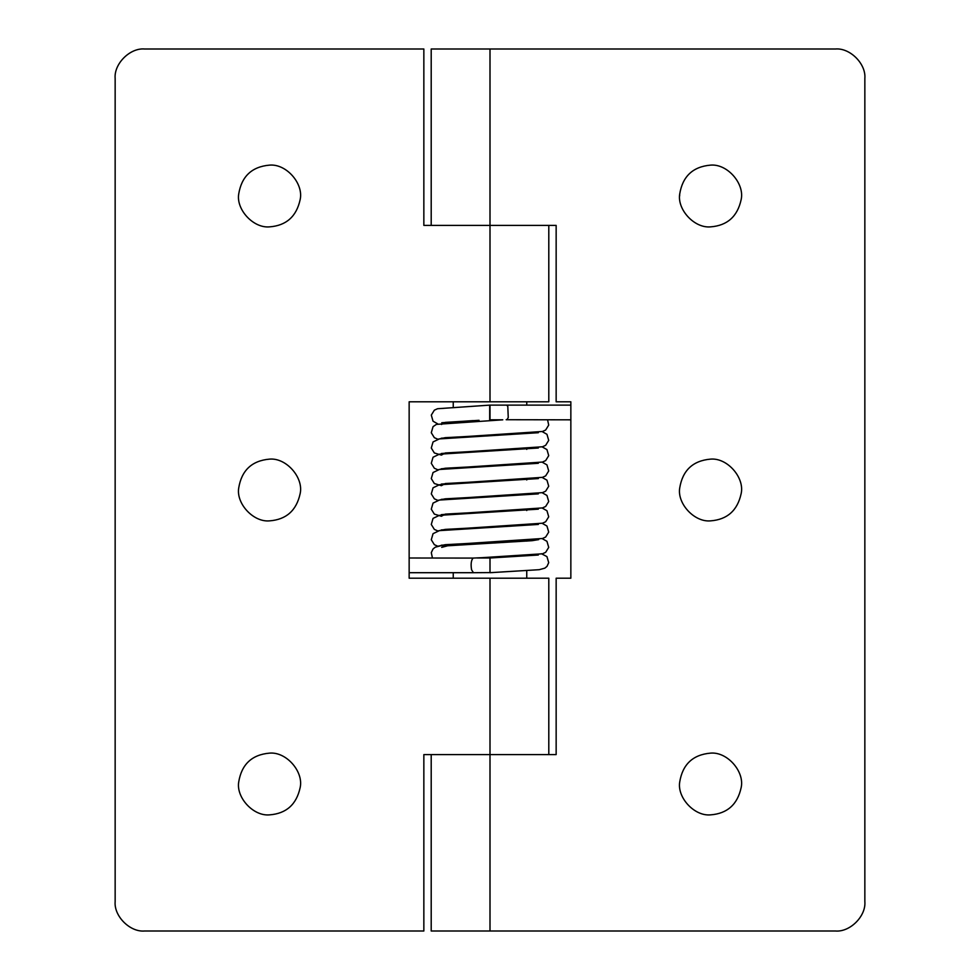<?xml version="1.0" encoding="UTF-8"?>
<svg xmlns="http://www.w3.org/2000/svg" width="980" height="980" viewBox="0 0 980 980"><rect width="100%" height="100%" fill="white"/><g stroke="black" fill="none" stroke-linecap="round" stroke-linejoin="round"><path stroke-width="1.47" d="M513.287 556.273L473.071 558.086L409.15 558M570.85 419.82L506.17 419.722M542.148 538.596L546.95 541.315L548.714 547.391L545.664 552.328L542.504 553.786L477.223 558L490 558L490 572.7L539.208 569.686L544.819 568.167L547.012 566.379L548.714 562.655L546.938 556.591L541.389 553.712M506.93 419.722L508.252 417.566L507.787 406.21L506.55 405.12L490 405.12L490 419.82L502.777 419.82M489.694 405.647L489.682 419.832L489.694 405.647M269.5 165.13C251.872 166.698 241.595 176.363 238.691 194.114C236.143 209.671 253.391 228.377 269.5 226.87C286.233 225.621 296.45 216.556 300.15 199.638C303.8 183.762 286.405 163.55 269.5 165.13M269.5 226.87C286.233 225.621 296.45 216.556 300.15 199.638M269.5 459.13C251.872 460.698 241.595 470.363 238.691 488.113C236.143 503.671 253.391 522.377 269.5 520.87C286.233 519.62 296.45 510.555 300.15 493.638C303.8 477.762 286.405 457.55 269.5 459.13M269.5 520.87C286.233 519.62 296.45 510.555 300.15 493.638M269.5 753.13C251.872 754.698 241.595 764.363 238.691 782.114C236.143 797.671 253.391 816.377 269.5 814.87C286.233 813.62 296.45 804.556 300.15 787.638C303.8 771.762 286.405 751.55 269.5 753.13M269.5 814.87C286.233 813.62 296.45 804.556 300.15 787.638M490 401.8L490 225.4L431.2 225.4L431.2 49L490 49L490 225.4L548.8 225.4L548.8 401.8L409.15 401.8L409.15 578.2L548.8 578.2L548.8 754.6L490 754.6L556.15 754.6L556.15 578.2L570.85 578.2L570.85 401.8L556.15 401.8L556.15 225.4L423.85 225.4L423.85 49L144.55 49C130.009 47.689 113.839 63.859 115.15 78.4C113.839 63.859 130.009 47.689 144.55 49M144.55 931C130.009 932.311 113.839 916.141 115.15 901.6C113.839 916.141 130.009 932.311 144.55 931L423.85 931L423.85 754.6L490 754.6L490 931L835.45 931C849.991 932.311 866.161 916.141 864.85 901.6C866.161 916.141 849.991 932.311 835.45 931M115.15 78.4L115.15 901.6M710.5 165.13C692.872 166.698 682.595 176.363 679.691 194.114C677.143 209.671 694.391 228.377 710.5 226.87C727.234 225.621 737.45 216.556 741.149 199.638C744.8 183.762 727.405 163.55 710.5 165.13M679.691 194.114L679.63 196M710.5 226.87C727.234 225.621 737.45 216.556 741.149 199.638M710.5 459.13C692.872 460.698 682.595 470.363 679.691 488.113C677.143 503.671 694.391 522.377 710.5 520.87C727.234 519.62 737.45 510.555 741.149 493.638C744.8 477.762 727.405 457.55 710.5 459.13M710.5 520.87C727.234 519.62 737.45 510.555 741.149 493.638M710.5 753.13C692.872 754.698 682.595 764.363 679.691 782.114C677.143 797.671 694.391 816.377 710.5 814.87C727.234 813.62 737.45 804.556 741.149 787.638C744.8 771.762 727.405 751.55 710.5 753.13M710.5 814.87C727.234 813.62 737.45 804.556 741.149 787.638M490 931L431.2 931L431.2 754.6L490 754.6L490 578.2M864.85 78.4C866.161 63.859 849.991 47.689 835.45 49C849.991 47.689 866.161 63.859 864.85 78.4L864.85 901.6M490 49L835.45 49M473.071 558.086C471.172 560.303 470.67 564.198 471.564 569.772L473.45 572.7L409.15 572.7M432.437 558L431.298 552.659L433.038 548.971L435.243 547.207L440.963 545.688L538.694 539.613L532.067 540.691L447.627 545.787L441.662 547.379M479.049 420.31L445.288 422.38L441.49 424.487M513.287 433.969L445.288 437.668L438.611 439.052M513.287 449.257L445.288 452.956L441.49 455.063M513.287 464.545L445.288 468.244L438.611 469.628M513.287 479.833L445.288 483.532L441.49 485.639M513.287 495.121L445.288 498.82L438.611 500.204M513.287 510.409L445.288 514.108L441.49 516.215M513.287 525.697L445.288 529.396L438.611 530.78M513.287 540.985L445.288 544.684L438.611 546.068M492.965 572.565L473.45 572.7M506.55 405.12L570.85 405.12M489.682 405.132L437.509 408.734L434.336 410.179L431.298 415.116L433.038 421.204L437.852 423.936M441.306 438.207L542.504 431.482L545.664 430.024L548.714 425.087L547.563 419.82M437.852 439.224L434.336 437.668L431.286 432.731L433.05 426.655L436.406 424.377L502.765 419.82M441.306 453.495L542.504 446.77L545.664 445.312L548.714 440.375L546.95 434.299L542.148 431.58M441.416 455.112L434.336 452.956L431.286 448.019L433.05 441.943L439.383 438.905L538.339 432.719M441.306 468.783L542.504 462.058L545.664 460.6L548.714 455.663L546.95 449.587L542.148 446.868M437.852 469.8L434.336 468.244L431.286 463.307L433.05 457.231L439.383 454.193L538.339 448.007M441.306 484.071L542.504 477.346L545.664 475.888L548.714 470.951L546.95 464.875L542.148 462.156M441.416 485.688L434.336 483.532L431.286 478.595L433.05 472.519L439.383 469.481L538.339 463.295M441.306 499.359L542.504 492.634L545.664 491.176L548.714 486.239L546.95 480.163L542.148 477.444M437.852 500.376L434.336 498.82L431.286 493.883L433.05 487.807L439.383 484.769L538.339 478.583M441.306 514.647L542.504 507.922L545.664 506.464L548.714 501.527L546.95 495.451L542.148 492.732M441.416 516.264L434.336 514.108L431.286 509.171L433.05 503.095L439.383 500.057L538.339 493.871M441.306 529.935L542.504 523.21L545.664 521.752L548.714 516.815L546.95 510.739L542.148 508.02M437.852 530.952L434.336 529.396L431.286 524.459L433.05 518.383L439.383 515.345L538.339 509.159M441.306 545.223L542.504 538.498L545.664 537.04L548.714 532.103L546.95 526.027L542.148 523.308M437.864 546.24L434.336 544.684L431.286 539.747L433.05 533.671L439.383 530.633L538.339 524.447M490 558L538.339 555.023M473.193 420.604L441.76 422.748M526.75 401.8L526.75 405.12M526.75 448.436L526.75 449.391M526.75 479.012L526.75 479.967M526.75 509.588L526.75 510.543M526.75 540.164L526.75 541.119M526.75 570.74L526.75 578.2M453.25 401.8L453.25 407.068M453.25 572.7L453.25 578.2"/></g></svg>
